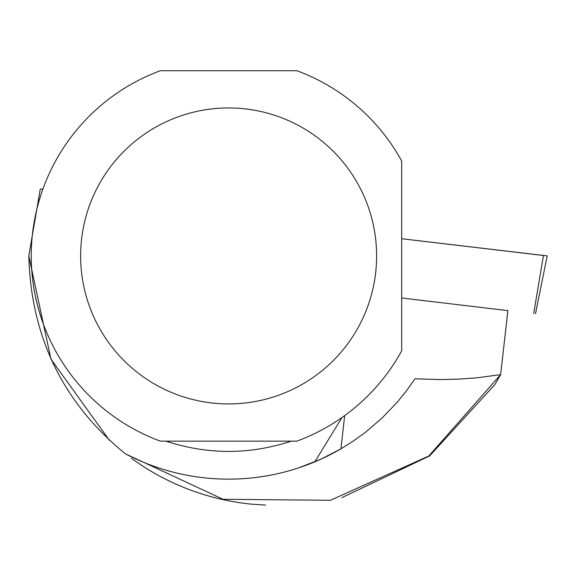 <?xml version="1.0" encoding="UTF-8"?>
<svg xmlns="http://www.w3.org/2000/svg" width="576" height="576" viewBox="0 0 576 576"><rect width="100%" height="100%" fill="white"/><g stroke="black" fill="none" stroke-linecap="round" stroke-linejoin="round"><path stroke-width="0.86" d="M507.874 310.637L401.681 297.979M543.442 255.499L401.681 238.73L547.2 255.881L535.486 313.74M507.888 310.493L500.638 374.638L428.818 456.005L330.437 500.285L223.099 499.291L125.417 453.852A223.207 223.207 0 0 0 314.784 461.844L298.634 467.885L321.163 459.058L340.927 448.834A223.207 223.207 0 0 1 314.784 461.844L342.036 417.485M341.906 497.628L429.595 455.933L494.928 384.473L500.638 374.638M344.686 415.591L340.927 448.834L353.376 441.029L365.278 432.425L382.01 418.09L397.246 402.185L406.505 390.773L414.986 378.785L440.309 379.57L458.993 379.116L477.252 377.777L500.638 374.623M401.681 350.863A197.381 197.381 0 0 1 296.842 441.158L160.409 441.158A197.381 197.381 0 0 1 160.409 70.718L296.842 70.718A197.381 197.381 0 0 1 401.681 161.014L401.681 350.863M165.967 441.158C207.742 454.824 249.509 454.824 291.283 441.158M109.303 440.186L50.969 359.194L28.8 255.917L40.262 189.194L42.955 188.957M131.443 458.366L142.33 465.854C175.572 487.238 211.666 499.975 250.61 504.072L265.615 505.094M28.8 255.917C30.989 337.212 63.194 403.193 125.417 453.852M80.633 255.938A147.989 147.989 0 0 1 358.373 184.766A147.989 147.989 0 0 1 265.363 399.298A147.989 147.989 0 0 1 80.633 255.938M533.707 313.517L543.456 255.413"/></g></svg>
